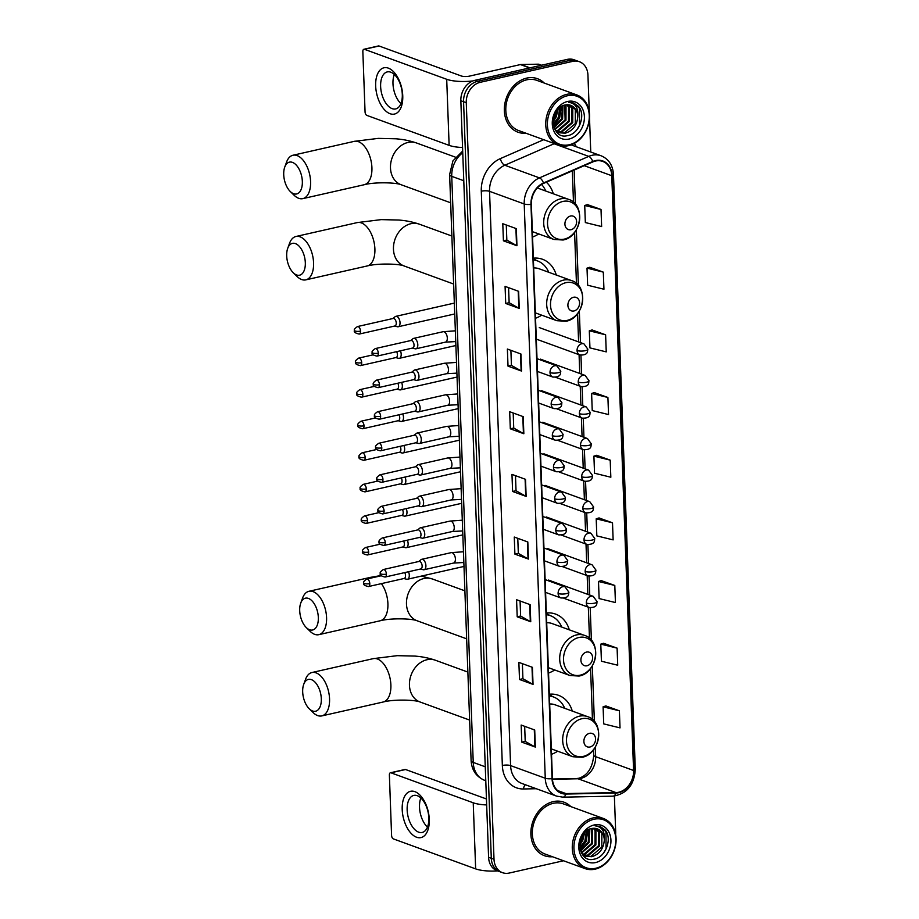 <?xml version="1.0" encoding="UTF-8"?>
<svg xmlns="http://www.w3.org/2000/svg" width="919" height="919" viewBox="0 0 919 919"><rect width="100%" height="100%" fill="white"/><g stroke="black" fill="none" stroke-linecap="round" stroke-linejoin="round"><path stroke-width="1.38" d="M535.524 318.238A31.441 24.974 110 0 0 541.67 315.16M556.294 275.022A31.441 24.974 110 0 0 542.52 259.273A31.441 24.974 110 0 0 533.33 258.182M548.54 673.053A31.441 24.974 110 0 0 554.685 669.962M569.309 629.837A31.441 24.974 110 0 0 555.535 614.076A31.441 24.974 110 0 0 546.334 612.984M551.515 754.292A31.441 24.974 110 0 0 557.661 751.202M572.284 711.076A31.441 24.974 110 0 0 558.511 695.315A31.441 24.974 110 0 0 549.321 694.224M532.549 237.01A31.441 24.974 110 0 0 538.695 233.92M553.318 193.794A31.441 24.974 110 0 0 546.346 182.192M589.297 112.061L587.942 75.14A17.794 14.141 110 0 0 579.429 61.734L574.019 59.758A17.794 14.141 110 0 0 567.299 59.39L474.824 80.344A17.794 14.141 110 0 0 460.844 100.734L488.586 857.289A17.794 14.141 110 0 0 497.099 870.707L499.81 871.694A17.794 14.141 110 0 1 491.297 858.277A17.794 14.141 110 0 0 499.81 871.694L502.509 872.682A17.794 14.141 110 0 0 509.229 873.05L563.508 860.758M579.429 61.734A17.794 14.141 110 0 0 572.709 61.366L480.235 82.308L477.535 81.32A17.794 14.141 110 0 0 463.555 101.722L491.297 858.277L463.555 101.722A17.794 14.141 110 0 1 477.535 81.32L570.01 60.378L477.535 81.32L474.824 80.344M576.73 60.746A17.794 14.141 110 0 0 570.01 60.378A17.794 14.141 110 0 1 576.73 60.746M526.702 78.104A28.478 22.619 110 0 0 504.761 104.192A28.478 22.619 110 0 0 517.96 132.198A28.478 22.619 110 0 0 525.967 133.232A28.478 22.619 110 0 1 517.96 132.198A28.478 22.619 110 0 1 504.761 104.192A28.478 22.619 110 0 1 526.702 78.104A28.478 22.619 110 0 1 537.454 78.701A28.478 22.619 110 0 0 526.702 78.104M553.238 801.621A28.478 22.619 110 0 0 531.297 827.697A28.478 22.619 110 0 0 544.485 855.715A28.478 22.619 110 0 0 552.491 856.738A28.478 22.619 110 0 1 544.485 855.715A28.478 22.619 110 0 1 531.297 827.697A28.478 22.619 110 0 1 553.238 801.621A28.478 22.619 110 0 1 563.99 802.207A28.478 22.619 110 0 0 553.238 801.621M595.523 161.02A18.989 15.083 -70 0 1 602.692 161.422A18.989 15.083 -70 0 1 611.767 175.724L633.582 770.49A18.989 15.083 -70 0 1 615.96 792.58L565.932 793.579A18.989 15.083 -70 0 1 561.486 792.856A18.989 15.083 -70 0 1 552.411 778.542L531.354 204.271A18.989 15.083 -70 0 1 543.566 183.409L592.835 161.916A18.989 15.083 -70 0 1 595.523 161.02M595.512 160.572A19.46 15.462 110 0 0 592.744 161.48L543.474 182.973A19.46 15.462 110 0 0 530.964 204.363L552.02 778.634A19.46 15.462 110 0 0 565.886 794.05L615.902 793.04A19.46 15.462 110 0 0 633.961 770.398L612.157 175.632A19.46 15.462 110 0 0 595.512 160.572M619.395 710.801L603.094 706.803L603.726 723.896L620.026 727.882L619.395 710.801L605.862 705.953M617.097 648.125L600.796 644.139L601.428 661.232L617.729 665.218L617.097 648.125L603.565 643.289M614.8 585.46L598.499 581.474L599.131 598.568L615.431 602.554L614.8 585.46L601.267 580.624M612.502 522.796L596.201 518.81L596.833 535.892L613.134 539.89L612.502 522.796L598.97 517.948M601.015 209.463L584.714 205.477L585.346 222.559L601.635 226.556L601.015 209.463L587.471 204.615M603.312 272.127L587.011 268.141L587.643 285.235L603.944 289.221L603.312 272.127L589.768 267.291M605.61 334.803L589.309 330.806L589.941 347.899L606.241 351.885L605.61 334.803L592.066 329.955M607.907 397.467L591.606 393.47L592.238 410.563L608.539 414.561L607.907 397.467L594.375 392.62M610.205 460.132L593.904 456.134L594.536 473.228L610.836 477.225L610.205 460.132L596.672 455.284M544.243 83.066A28.478 22.619 110 0 0 537.454 78.701A28.478 22.619 110 0 1 544.243 83.066M570.779 806.572A28.478 22.619 110 0 0 563.99 802.207A28.478 22.619 110 0 1 570.779 806.572M615.615 834.291A17.794 14.141 110 0 0 615.684 831.706L614.374 796.084M590.756 152.014L589.516 118.103M480.235 82.308A17.794 14.141 110 0 0 466.266 102.71L494.008 859.265A17.794 14.141 110 0 0 502.509 872.682M530.745 621.738L517.202 616.81L516.57 599.716L530.114 604.645L530.745 621.738A4.744 1.31 -2.1 0 1 530.332 621.554L529.7 604.495M533.043 684.402L519.499 679.474L518.867 662.381L532.411 667.32L533.043 684.402A4.744 1.31 -2.1 0 1 532.629 684.218L531.998 667.171M535.34 747.078L521.797 742.138L521.165 725.045L534.709 729.985L535.34 747.078A4.744 1.31 -2.1 0 1 534.927 746.894L534.295 729.835M523.841 433.745L510.309 428.805L509.677 411.712L523.221 416.652L523.841 433.745A4.744 1.31 -2.1 0 1 523.439 433.561L522.808 416.502M521.544 371.069L508.012 366.141L507.38 349.048L520.924 353.987L521.544 371.069A4.744 1.31 -2.1 0 1 521.142 370.885L520.51 353.838M519.246 308.405L505.714 303.477L505.082 286.383L518.626 291.323L519.246 308.405A4.744 1.31 -2.1 0 1 518.844 308.221L518.213 291.174M516.949 245.741L503.417 240.812L502.785 223.719L516.329 228.647L516.949 245.741A4.744 1.31 -2.1 0 1 516.547 245.557L515.915 228.498M528.448 559.074L514.904 554.134L514.272 537.052L527.816 541.98L528.448 559.074A4.744 1.31 -2.1 0 1 528.034 558.89L527.403 541.831M526.139 496.409L512.607 491.47L511.975 474.388L525.519 479.316L526.139 496.409A4.744 1.31 -2.1 0 1 525.737 496.226L525.105 479.167M512.607 491.47L516.03 490.7M515.479 475.651L516.03 490.735L525.737 496.226M514.904 554.134L518.327 553.364M517.776 538.327L518.327 553.399L528.034 558.89M503.417 240.812L506.828 240.031M506.277 224.994L506.84 240.077L516.547 245.557M505.714 303.477L509.137 302.696M508.575 287.658L509.137 302.742L518.844 308.221M508.012 366.141L511.435 365.36M510.884 350.323L511.435 365.406L521.142 370.885M510.309 428.805L513.732 428.036M513.181 412.987L513.732 428.07L523.439 433.561M521.797 742.138L525.22 741.369M524.669 726.32L525.22 741.403L534.927 746.894M519.499 679.474L522.922 678.693M522.371 663.656L522.922 678.739L532.629 684.218M517.202 616.81L520.625 616.029M520.074 600.992L520.625 616.075L530.332 621.554M593.904 456.134L596.799 455.25M591.606 393.47L594.501 392.574M589.309 330.806L592.204 329.91M587.011 268.141L589.906 267.245M584.714 205.477L587.609 204.581M596.201 518.81L599.096 517.914M598.499 581.474L601.394 580.578M600.796 644.139L603.691 643.243M603.094 706.803L605.989 705.907M375.664 85.995A23.733 12.832 77.2 0 1 388.369 68.144A23.733 12.832 77.2 0 1 402.752 95.863A23.733 12.832 77.2 0 1 390.047 113.715A23.733 12.832 77.2 0 1 375.664 85.995M402.292 94.37A18.989 10.27 -102.8 0 0 387.267 71.912A18.989 10.27 -102.8 0 0 380.627 86.478A18.989 10.27 -102.8 0 0 395.652 108.936A18.989 10.27 -102.8 0 0 402.292 94.37M400.937 103.594A18.989 10.27 77.2 0 1 392.976 83.675A18.989 10.27 77.2 0 1 394.331 74.45M472.837 80.952A23.733 6.571 177.9 0 1 446.703 79.287L364.429 49.304A2.964 1.608 -102.8 0 0 363.89 49.258A2.964 1.608 -102.8 0 0 362.844 51.533L365.061 111.923A2.964 1.608 -102.8 0 0 366.853 115.392L449.127 145.363L446.703 79.287M462.567 147.511A23.733 6.571 177.9 0 1 449.127 145.363M363.89 49.258L378.49 45.95A2.964 1.608 77.2 0 1 379.042 45.996L461.304 75.978A5.928 1.643 -2.1 0 0 469.552 76.105L520.441 64.571A2.964 2.355 -70 0 1 520.866 64.525L538.247 64.181A2.964 2.355 -70 0 1 538.948 64.284L541.521 65.226M569.229 144.754A25.514 20.264 110 0 0 589.263 115.518A25.514 20.264 110 0 0 567.437 95.76A25.514 20.264 110 0 0 547.402 124.995A25.514 20.264 110 0 0 569.229 144.754M568.597 145.639A26.697 21.206 110 0 0 589.171 121.193A26.697 21.206 110 0 0 576.799 94.921A26.697 21.206 110 0 0 566.713 94.37A26.697 21.206 110 0 0 546.139 118.827A26.697 21.206 110 0 0 558.511 145.087A26.697 21.206 110 0 0 568.597 145.639M576.799 94.921L536.845 80.367A26.697 21.206 110 0 0 526.771 79.815A26.697 21.206 110 0 0 506.197 104.272A26.697 21.206 110 0 0 518.569 130.532L558.511 145.087M565.254 104.984L566.012 106.156L565.966 120.194L555.007 129.522M567.299 104.755L569.401 107.385L569.355 121.423L558.511 130.728L556.259 130.957M566.805 104.777L568.551 107.075L568.505 121.113L557.672 130.418L555.903 130.636M569.206 104.927L572.778 108.626L572.744 122.664L561.9 131.957L557.787 132.026M557.339 131.945L556.477 131.704M568.746 104.846L571.94 108.316L571.894 122.353L561.049 131.658L557.396 131.796M577.775 116.506A14.83 11.786 110 0 0 570.688 105.329A14.83 11.786 110 0 0 565.082 105.019C548.528 107.718 550.447 139.975 567.276 135.69C579.165 134.22 586.15 114.875 578.545 106.409L573.628 102.985L568.597 102.331C575.374 103.169 578.43 107.891 577.775 116.506C577.086 125.214 572.928 130.774 565.288 133.198L559.43 132.795L555.317 130.061M570.561 105.283L575.317 109.545L575.283 123.583L564.438 132.887L559.016 132.635M559.43 132.795L556.018 131.118M557.442 109.901L555.811 116.495L553.249 120.596M556.432 111.268L553.445 118.896M560.498 107.029L559.2 117.724L553.433 124.789M559.809 107.546L558.35 117.414L553.318 123.939M563.002 105.651L562.589 118.953L554.134 127.523M562.405 105.915L561.739 118.654L553.939 126.914M564.703 105.099L565.128 119.884L554.777 129.074M567.643 101.458A19.575 15.554 110 0 0 552.273 123.893A19.575 15.554 110 0 0 569.022 139.056A19.575 15.554 110 0 0 584.392 116.621A19.575 15.554 110 0 0 567.643 101.458M573.536 102.951L579.452 108.178L579.521 125.306L576.902 129.717M561.015 106.684L559.212 117.896L553.571 125.512M557.684 109.614L555.823 116.667L553.227 121.067M561.394 106.455L559.637 118.057L553.663 125.937M558.155 109.085L556.248 116.816L553.204 121.779M283.718 174.644A16.312 8.822 -102.8 0 0 290.255 191.485A16.312 8.822 -102.8 0 0 302.34 181.434A16.312 8.822 -102.8 0 0 294.942 163.835A16.312 8.822 -102.8 0 0 284.741 167.109A16.312 8.822 -102.8 0 0 283.718 174.644M284.741 167.109L286.59 162.02A22.251 12.027 77.2 0 1 292.977 155.242A22.251 12.027 77.2 0 1 310.588 181.56A22.251 12.027 77.2 0 1 302.81 198.63A22.251 12.027 77.2 0 1 294.126 195.265L290.255 191.485M571.009 229.716A7.122 5.652 110 0 0 576.604 221.548A7.122 5.652 110 0 0 570.515 216.034A7.122 5.652 110 0 0 564.921 224.202A7.122 5.652 110 0 0 571.009 229.716M545.748 191.037A28.179 22.389 110 0 0 541.567 184.443M286.694 255.884A16.312 8.822 -102.8 0 0 293.241 272.725A16.312 8.822 -102.8 0 0 305.315 262.673A16.312 8.822 -102.8 0 0 297.928 245.074A16.312 8.822 -102.8 0 0 287.716 248.337A16.312 8.822 -102.8 0 0 286.694 255.884M287.716 248.337L289.565 243.259A22.251 12.027 77.2 0 1 295.964 236.482A22.251 12.027 77.2 0 1 313.574 262.8A22.251 12.027 77.2 0 1 305.786 279.87A22.251 12.027 77.2 0 1 297.101 276.504L293.241 272.725M573.984 310.955A7.122 5.652 110 0 0 579.579 302.788A7.122 5.652 110 0 0 573.49 297.274A7.122 5.652 110 0 0 567.896 305.441A7.122 5.652 110 0 0 573.984 310.955M535.329 312.851L556.903 320.708A21.355 16.967 110 0 1 547 299.697A21.355 16.967 110 0 1 563.462 280.134A21.355 16.967 110 0 1 571.526 280.582L539.074 268.75A21.355 16.967 110 0 0 533.686 267.946M548.735 272.265A28.179 22.389 110 0 0 537.351 260.858A28.179 22.389 110 0 0 533.388 259.916M537.351 260.858L535.995 260.364A28.179 22.389 110 0 0 533.376 259.629M533.342 258.515L536.236 260.41A28.443 22.596 110 0 1 536.466 260.536M299.709 610.687A16.312 8.822 -102.8 0 0 306.245 627.528A16.312 8.822 -102.8 0 0 318.33 617.476A16.312 8.822 -102.8 0 0 310.932 599.877A16.312 8.822 -102.8 0 0 300.731 603.151A16.312 8.822 -102.8 0 0 299.709 610.687M300.731 603.151L302.581 598.074A22.251 12.027 77.2 0 1 308.968 591.285A22.251 12.027 77.2 0 1 326.578 617.614A22.251 12.027 77.2 0 1 318.801 634.673A22.251 12.027 77.2 0 1 310.105 631.307L306.245 627.528M587 665.758A7.122 5.652 110 0 0 592.594 657.602A7.122 5.652 110 0 0 586.494 652.088A7.122 5.652 110 0 0 580.911 660.244A7.122 5.652 110 0 0 587 665.758M548.344 667.654L569.906 675.511A21.355 16.967 110 0 1 560.016 654.5A21.355 16.967 110 0 1 576.466 634.937A21.355 16.967 110 0 1 584.53 635.385L552.078 623.553A21.355 16.967 110 0 0 546.69 622.749M561.739 627.08A28.179 22.389 110 0 0 550.355 615.661A28.179 22.389 110 0 0 546.403 614.719M550.355 615.661L548.999 615.179A28.179 22.389 110 0 0 546.391 614.443M546.346 613.329L549.252 615.213A28.443 22.596 110 0 1 549.482 615.351M302.684 691.927A16.312 8.822 -102.8 0 0 309.232 708.767A16.312 8.822 -102.8 0 0 321.305 698.716A16.312 8.822 -102.8 0 0 313.919 681.117A16.312 8.822 -102.8 0 0 303.707 684.391A16.312 8.822 -102.8 0 0 302.684 691.927M303.707 684.391L305.556 679.302A22.251 12.027 77.2 0 1 311.943 672.524A22.251 12.027 77.2 0 1 329.553 698.842A22.251 12.027 77.2 0 1 321.776 715.912A22.251 12.027 77.2 0 1 313.092 712.547L309.232 708.767M589.975 746.998A7.122 5.652 110 0 0 595.569 738.842A7.122 5.652 110 0 0 589.481 733.328A7.122 5.652 110 0 0 583.887 741.484A7.122 5.652 110 0 0 589.975 746.998M551.32 748.893L572.893 756.751A21.355 16.967 110 0 1 562.991 735.74A21.355 16.967 110 0 1 579.452 716.177A21.355 16.967 110 0 1 587.517 716.625L555.065 704.793A21.355 16.967 110 0 0 549.677 703.988M564.726 708.319A28.179 22.389 110 0 0 553.33 696.901A28.179 22.389 110 0 0 549.378 695.959M553.33 696.901L551.986 696.407A28.179 22.389 110 0 0 549.367 695.683M549.332 694.569L552.227 696.453A28.443 22.596 110 0 1 552.457 696.591M397.169 326.682A5.342 2.883 -102.8 0 0 397.364 326.739A5.342 2.883 -102.8 0 0 398.168 326.762A5.342 2.883 -102.8 0 0 400.029 322.672A5.342 2.883 -102.8 0 0 396.801 316.435A5.342 2.883 -102.8 0 0 395.802 316.354A5.342 2.883 -102.8 0 0 395.09 316.71L392.93 318.525M360.535 331.116A3.86 2.079 -102.8 0 1 359.191 334.068L394.917 325.981A3.86 2.079 -102.8 0 0 396.261 323.017A3.86 2.079 -102.8 0 0 393.929 318.514A3.86 2.079 -102.8 0 0 393.217 318.456L357.491 326.555C354.734 328.497 353.735 329.795 354.481 330.449A3.86 1.068 177.9 0 0 355.182 331.024A3.86 1.068 -2.1 0 0 360.535 331.116A3.86 2.079 -102.8 0 0 357.491 326.555M398.329 358.249A5.342 2.883 -102.8 0 0 398.524 358.307A5.342 2.883 -102.8 0 0 399.317 358.33A5.342 2.883 -102.8 0 0 401.189 354.229A5.342 2.883 -102.8 0 0 400.42 350.805M361.695 362.672A3.86 2.079 -102.8 0 0 358.64 358.111C355.883 360.064 354.883 361.362 355.642 362.017A3.86 1.068 177.9 0 0 356.331 362.591A3.86 1.068 -2.1 0 0 361.695 362.672A3.86 2.079 -102.8 0 1 360.351 365.636L396.078 357.537A3.86 2.079 -102.8 0 0 397.422 354.585A3.86 2.079 -102.8 0 0 396.652 351.667M399.489 389.805A5.342 2.883 -102.8 0 0 399.685 389.863A5.342 2.883 -102.8 0 0 400.477 389.886A5.342 2.883 -102.8 0 0 402.35 385.785A5.342 2.883 -102.8 0 0 401.569 382.373M362.856 394.24A3.86 2.079 -102.8 0 0 359.8 389.667C357.043 391.62 356.044 392.918 356.802 393.573A3.86 1.068 177.9 0 0 357.491 394.148A3.86 1.068 -2.1 0 0 362.856 394.24A3.86 2.079 -102.8 0 1 361.512 397.192L397.226 389.105A3.86 2.079 -102.8 0 0 398.582 386.141A3.86 2.079 -102.8 0 0 397.801 383.223M400.65 421.361A5.342 2.883 -102.8 0 0 400.845 421.43A5.342 2.883 -102.8 0 0 401.637 421.442A5.342 2.883 -102.8 0 0 403.498 417.352A5.342 2.883 -102.8 0 0 402.729 413.929M364.016 425.796A3.86 2.079 -102.8 0 0 360.96 421.235C358.203 423.177 357.204 424.486 357.962 425.141A3.86 1.068 177.9 0 0 358.651 425.715A3.86 1.068 -2.1 0 0 364.016 425.796A3.86 2.079 -102.8 0 1 362.66 428.759L398.387 420.661A3.86 2.079 -102.8 0 0 399.742 417.708A3.86 2.079 -102.8 0 0 398.961 414.779M401.798 452.929A5.342 2.883 -102.8 0 0 401.994 452.987A5.342 2.883 -102.8 0 0 402.798 453.01A5.342 2.883 -102.8 0 0 404.659 448.909A5.342 2.883 -102.8 0 0 403.889 445.497M365.165 457.363A3.86 2.079 -102.8 0 0 362.12 452.791C359.363 454.744 358.364 456.042 359.111 456.697A3.86 1.068 177.9 0 0 359.8 457.271A3.86 1.068 -2.1 0 0 365.165 457.363A3.86 2.079 -102.8 0 1 363.821 460.316L399.547 452.228A3.86 2.079 -102.8 0 0 400.891 449.265A3.86 2.079 -102.8 0 0 400.121 446.347M402.959 484.485A5.342 2.883 -102.8 0 0 403.154 484.554A5.342 2.883 -102.8 0 0 403.946 484.566A5.342 2.883 -102.8 0 0 405.819 480.476A5.342 2.883 -102.8 0 0 405.049 477.053M366.325 488.919A3.86 2.079 -102.8 0 0 363.269 484.359C360.512 486.3 359.513 487.598 360.271 488.253A3.86 1.068 177.9 0 0 360.96 488.839A3.86 1.068 -2.1 0 0 366.325 488.919A3.86 2.079 -102.8 0 1 364.981 491.883L400.707 483.785A3.86 2.079 -102.8 0 0 402.051 480.821A3.86 2.079 -102.8 0 0 401.281 477.903M404.119 516.053A5.342 2.883 -102.8 0 0 404.314 516.11A5.342 2.883 -102.8 0 0 405.107 516.133A5.342 2.883 -102.8 0 0 406.979 512.032A5.342 2.883 -102.8 0 0 406.198 508.609M367.485 520.476A3.86 2.079 -102.8 0 0 364.429 515.915C361.672 517.868 360.673 519.166 361.431 519.821A3.86 1.068 177.9 0 0 362.12 520.395A3.86 1.068 -2.1 0 0 367.485 520.476A3.86 2.079 -102.8 0 1 366.141 523.439L401.856 515.341A3.86 2.079 -102.8 0 0 403.211 512.388A3.86 2.079 -102.8 0 0 402.43 509.471M405.279 547.609A5.342 2.883 -102.8 0 0 405.463 547.667A5.342 2.883 -102.8 0 0 406.267 547.69A5.342 2.883 -102.8 0 0 408.128 543.6A5.342 2.883 -102.8 0 0 407.358 540.177M368.645 552.043A3.86 2.079 -102.8 0 0 365.59 547.483C362.833 549.424 361.833 550.722 362.591 551.377A3.86 1.068 177.9 0 0 363.281 551.951A3.86 1.068 -2.1 0 0 368.645 552.043A3.86 2.079 -102.8 0 1 367.29 554.996L403.016 546.908A3.86 2.079 -102.8 0 0 404.371 543.945A3.86 2.079 -102.8 0 0 403.59 541.027M406.428 579.177A5.342 2.883 -102.8 0 0 406.623 579.234A5.342 2.883 -102.8 0 0 407.427 579.257A5.342 2.883 -102.8 0 0 409.288 575.156A5.342 2.883 -102.8 0 0 408.518 571.733M369.794 583.599A3.86 2.079 -102.8 0 0 366.75 579.039C363.993 580.992 362.994 582.29 363.74 582.945A3.86 1.068 177.9 0 0 364.429 583.519A3.86 1.068 -2.1 0 0 369.794 583.599A3.86 2.079 -102.8 0 1 368.45 586.563L404.176 578.465A3.86 2.079 -102.8 0 0 405.52 575.512A3.86 2.079 -102.8 0 0 404.751 572.594M414.951 348.726A5.342 2.883 -102.8 0 0 415.147 348.795A5.342 2.883 -102.8 0 0 415.939 348.806A5.342 2.883 -102.8 0 0 417.731 343.844A5.342 2.883 -102.8 0 0 414.572 338.479A5.342 2.883 -102.8 0 0 413.584 338.399A5.342 2.883 -102.8 0 0 412.872 338.755L410.713 340.57M378.318 353.16A3.86 2.079 -102.8 0 1 376.974 356.124L412.688 348.025A3.86 2.079 -102.8 0 0 414.044 345.073A3.86 2.079 -102.8 0 0 411.701 340.558A3.86 2.079 -102.8 0 0 410.988 340.501L375.262 348.6C372.505 350.541 371.506 351.851 372.264 352.505A3.86 1.068 177.9 0 0 372.953 353.08A3.86 1.068 -2.1 0 0 378.318 353.16A3.86 2.079 -102.8 0 0 375.262 348.6M416.112 380.294A5.342 2.883 -102.8 0 0 416.296 380.351A5.342 2.883 -102.8 0 0 417.1 380.374A5.342 2.883 -102.8 0 0 418.892 375.4A5.342 2.883 -102.8 0 0 415.733 370.035A5.342 2.883 -102.8 0 0 414.733 369.955A5.342 2.883 -102.8 0 0 414.032 370.323L411.873 372.126M379.478 384.728A3.86 2.079 -102.8 0 1 378.123 387.68L413.849 379.593A3.86 2.079 -102.8 0 0 415.204 376.629A3.86 2.079 -102.8 0 0 412.861 372.126A3.86 2.079 -102.8 0 0 412.149 372.069L376.422 380.156C373.665 382.109 372.666 383.407 373.424 384.062A3.86 1.068 177.9 0 0 374.113 384.636A3.86 1.068 -2.1 0 0 379.478 384.728A3.86 2.079 -102.8 0 0 376.422 380.156M417.26 411.85A5.342 2.883 -102.8 0 0 417.456 411.919A5.342 2.883 -102.8 0 0 418.26 411.93A5.342 2.883 -102.8 0 0 420.052 406.968A5.342 2.883 -102.8 0 0 416.893 401.603A5.342 2.883 -102.8 0 0 415.893 401.523A5.342 2.883 -102.8 0 0 415.181 401.879L413.022 403.694M380.627 416.284A3.86 2.079 -102.8 0 1 379.283 419.248L415.009 411.149A3.86 2.079 -102.8 0 0 416.353 408.185A3.86 2.079 -102.8 0 0 414.021 403.682A3.86 2.079 -102.8 0 0 413.309 403.625L377.583 411.723C374.826 413.665 373.826 414.963 374.573 415.618A3.86 1.068 177.9 0 0 375.262 416.204A3.86 1.068 -2.1 0 0 380.627 416.284A3.86 2.079 -102.8 0 0 377.583 411.723M418.421 443.417A5.342 2.883 -102.8 0 0 418.616 443.475A5.342 2.883 -102.8 0 0 419.409 443.498A5.342 2.883 -102.8 0 0 421.201 438.524A5.342 2.883 -102.8 0 0 418.042 433.159A5.342 2.883 -102.8 0 0 417.054 433.079A5.342 2.883 -102.8 0 0 416.341 433.446L414.182 435.25M381.787 447.84A3.86 2.079 -102.8 0 1 380.443 450.804L416.169 442.705A3.86 2.079 -102.8 0 0 417.513 439.753A3.86 2.079 -102.8 0 0 415.181 435.25A3.86 2.079 -102.8 0 0 414.458 435.192L378.731 443.28C375.974 445.233 374.975 446.531 375.733 447.185A3.86 1.068 177.9 0 0 376.422 447.76A3.86 1.068 -2.1 0 0 381.787 447.84A3.86 2.079 -102.8 0 0 378.731 443.28M419.581 474.974A5.342 2.883 -102.8 0 0 419.776 475.031A5.342 2.883 -102.8 0 0 420.569 475.054A5.342 2.883 -102.8 0 0 422.361 470.091A5.342 2.883 -102.8 0 0 419.202 464.727A5.342 2.883 -102.8 0 0 418.214 464.646A5.342 2.883 -102.8 0 0 417.502 465.003L415.342 466.818M382.947 479.408A3.86 2.079 -102.8 0 1 381.603 482.36L417.318 474.273A3.86 2.079 -102.8 0 0 418.673 471.309A3.86 2.079 -102.8 0 0 416.33 466.806A3.86 2.079 -102.8 0 0 415.618 466.749L379.892 474.847C377.135 476.789 376.135 478.087 376.893 478.742A3.86 1.068 177.9 0 0 377.583 479.316A3.86 1.068 -2.1 0 0 382.947 479.408A3.86 2.079 -102.8 0 0 379.892 474.847M420.741 506.541A5.342 2.883 -102.8 0 0 420.925 506.599A5.342 2.883 -102.8 0 0 421.729 506.622A5.342 2.883 -102.8 0 0 423.521 501.648A5.342 2.883 -102.8 0 0 420.362 496.283A5.342 2.883 -102.8 0 0 419.363 496.203A5.342 2.883 -102.8 0 0 418.662 496.559L416.502 498.374M384.108 510.964A3.86 2.079 -102.8 0 1 382.752 513.928L418.478 505.829A3.86 2.079 -102.8 0 0 419.822 502.877A3.86 2.079 -102.8 0 0 417.49 498.374A3.86 2.079 -102.8 0 0 416.778 498.316L381.052 506.403C378.295 508.356 377.295 509.654 378.054 510.309A3.86 1.068 177.9 0 0 378.743 510.884A3.86 1.068 -2.1 0 0 384.108 510.964A3.86 2.079 -102.8 0 0 381.052 506.403M421.89 538.097A5.342 2.883 -102.8 0 0 422.085 538.155A5.342 2.883 -102.8 0 0 422.889 538.178A5.342 2.883 -102.8 0 0 424.681 533.215A5.342 2.883 -102.8 0 0 421.522 527.839A5.342 2.883 -102.8 0 0 420.523 527.759A5.342 2.883 -102.8 0 0 419.811 528.126L417.651 529.93M385.256 542.532A3.86 2.079 -102.8 0 1 383.912 545.484L419.638 537.397A3.86 2.079 -102.8 0 0 420.982 534.433A3.86 2.079 -102.8 0 0 418.65 529.93A3.86 2.079 -102.8 0 0 417.938 529.872L382.212 537.971C379.455 539.913 378.444 541.211 379.202 541.865A3.86 1.068 177.9 0 0 379.892 542.44A3.86 1.068 -2.1 0 0 385.256 542.532A3.86 2.079 -102.8 0 0 382.212 537.971M423.05 569.665A5.342 2.883 -102.8 0 0 423.245 569.723A5.342 2.883 -102.8 0 0 424.038 569.734A5.342 2.883 -102.8 0 0 425.83 564.771A5.342 2.883 -102.8 0 0 422.671 559.407A5.342 2.883 -102.8 0 0 421.683 559.326A5.342 2.883 -102.8 0 0 420.971 559.682L418.811 561.498M386.417 574.088A3.86 2.079 -102.8 0 1 385.072 577.052L420.799 568.953A3.86 2.079 -102.8 0 0 422.143 566.001A3.86 2.079 -102.8 0 0 419.811 561.486A3.86 2.079 -102.8 0 0 419.087 561.429L383.361 569.527C380.604 571.469 379.604 572.778 380.363 573.433A3.86 1.068 177.9 0 0 381.052 574.007A3.86 1.068 -2.1 0 0 386.417 574.088A3.86 2.079 -102.8 0 0 383.361 569.527M402.2 809.513A23.733 12.832 77.2 0 1 414.906 791.661A23.733 12.832 77.2 0 1 429.276 819.38A23.733 12.832 77.2 0 1 416.571 837.232A23.733 12.832 77.2 0 1 402.2 809.513M428.817 817.887A18.989 10.27 -102.8 0 0 413.791 795.417A18.989 10.27 -102.8 0 0 407.151 809.984A18.989 10.27 -102.8 0 0 422.177 832.453A18.989 10.27 -102.8 0 0 428.817 817.887M427.461 827.111A18.989 10.27 77.2 0 1 419.512 807.192A18.989 10.27 77.2 0 1 420.868 797.968M486.668 804.941A23.733 6.571 177.9 0 1 473.228 802.792L390.966 772.81A2.964 1.608 -102.8 0 0 390.414 772.776A2.964 1.608 -102.8 0 0 389.38 775.05L391.586 835.44A2.964 1.608 -102.8 0 0 393.389 838.898L475.651 868.88L473.228 802.792M497.661 870.913A23.733 6.571 177.9 0 1 475.651 868.88M390.414 772.776L405.015 769.467A2.964 1.608 77.2 0 1 405.566 769.513L486.45 798.979M595.765 868.26A25.514 20.264 110 0 0 615.787 839.024A25.514 20.264 110 0 0 593.961 819.266A25.514 20.264 110 0 0 573.938 848.513A25.514 20.264 110 0 0 595.765 868.26M595.121 869.156A26.697 21.206 110 0 0 615.696 844.699A26.697 21.206 110 0 0 603.323 818.438A26.697 21.206 110 0 0 593.249 817.887A26.697 21.206 110 0 0 572.675 842.332A26.697 21.206 110 0 0 585.047 868.604A26.697 21.206 110 0 0 595.121 869.156M603.323 818.438L563.381 803.884A26.697 21.206 110 0 0 553.295 803.321A26.697 21.206 110 0 0 532.721 827.778A26.697 21.206 110 0 0 545.093 854.05L585.047 868.604M591.779 828.49L592.537 829.662L592.502 843.699L581.543 853.027M593.835 828.272L595.926 830.902L595.88 844.94L585.047 854.245L582.795 854.475M593.329 828.283L595.075 830.592L595.041 844.63L584.197 853.935L582.428 854.153M595.742 828.433L599.314 832.132L599.268 846.169L588.424 855.474L584.323 855.543M583.875 855.451L583.002 855.221M595.271 828.364L598.464 831.821L598.418 845.859L587.586 855.164L583.933 855.302M604.311 840.012A14.83 11.786 110 0 0 597.212 828.835A14.83 11.786 110 0 0 591.618 828.536C575.064 831.224 576.983 863.492 593.8 859.208C605.69 857.737 612.674 838.392 605.07 829.926L600.164 826.491L595.121 825.848C601.899 826.686 604.966 831.408 604.311 840.012C603.622 848.731 599.452 854.291 591.813 856.703L585.966 856.313L581.853 853.579M597.086 828.789L601.853 833.062L601.807 847.1L590.963 856.405L585.541 856.14M585.966 856.313L582.543 854.636M583.967 833.407L582.347 840L579.786 844.101M582.956 834.774L579.981 842.413M587.034 830.546L585.725 841.241L579.969 848.306M586.345 831.063L584.886 840.931L579.843 847.456M589.527 829.168L589.113 842.47L580.659 851.028M588.941 829.432L588.263 842.16L580.463 850.431M591.239 828.616L591.652 843.401L581.313 852.591M594.179 824.963A19.575 15.554 110 0 0 578.798 847.41A19.575 15.554 110 0 0 595.558 862.562A19.575 15.554 110 0 0 610.928 840.127A19.575 15.554 110 0 0 594.179 824.963M600.073 826.457L605.977 831.695L606.046 848.811L603.438 853.234M587.551 830.202L585.736 841.413L580.096 849.03M584.22 833.119L582.359 840.184L579.751 844.572M587.919 829.972L586.161 841.563L580.199 849.455M584.691 832.591L582.772 840.334L579.74 845.296M460.844 100.734L466.266 102.71M567.299 59.39L572.709 61.366M488.586 857.289L494.008 859.265M462.751 152.738A23.733 18.851 110 0 0 451.746 176.345L463.785 180.733M471.114 760.645A11.867 3.285 -2.1 0 0 473.239 762.414A23.733 18.851 110 0 0 484.577 780.3C476.226 776.693 471.734 770.145 471.114 760.645L449.621 174.576A11.867 3.285 -2.1 0 0 451.746 176.345L473.239 762.414L485.266 766.802M615.96 792.58L578.04 778.761A18.989 15.083 110 0 0 580.751 778.427A18.989 15.083 110 0 0 595.661 756.67L595.305 747.101M552.445 779.278L578.04 778.761A10.683 6.203 -91.1 0 0 576.673 778.531L578.775 778.267C587.597 775.475 592.594 767.744 593.754 755.073A10.683 2.952 -2.1 0 0 595.661 756.67L633.582 770.49M611.767 175.724L584.197 165.673M552.02 778.634A5.928 1.643 177.9 0 1 545.266 778.244L524.209 203.972A23.733 18.851 -70 0 1 539.476 177.884L588.734 156.391A23.733 18.851 -70 0 1 592.112 155.277A23.733 18.851 -70 0 1 601.072 155.77L571.17 144.88M554.444 143.605A23.733 18.851 110 0 0 554.077 143.755L504.807 165.248A23.733 18.851 110 0 0 489.54 191.336L510.596 765.607A23.733 18.851 110 0 0 521.946 783.493L556.604 796.13A23.733 18.851 -70 0 1 545.266 778.244L510.596 765.607A5.928 1.643 -2.1 0 0 502.348 765.481L481.292 191.209A29.661 23.561 -70 0 1 500.373 158.596L543.703 139.688M592.744 161.48A5.928 2.872 66.4 0 0 588.734 156.391L554.077 143.755A5.928 2.872 -113.6 0 1 552.882 143.031M481.292 191.209A5.928 1.643 -2.1 0 1 489.54 191.336L524.209 203.972A5.928 1.643 -2.1 0 0 530.964 204.363M565.886 794.05A5.928 3.446 88.9 0 1 562.933 797.164L612.95 796.164C626.827 793.959 634.271 784.998 635.282 769.306L613.478 174.541A5.928 1.643 177.9 0 1 612.157 175.632M500.373 158.596A5.928 2.872 -113.6 0 0 504.807 165.248L539.476 177.884A5.928 2.872 66.4 0 1 543.474 182.973M615.902 793.04A5.928 3.446 88.9 0 1 612.95 796.164M633.961 770.398A5.928 1.643 -2.1 0 0 635.282 769.306M536.282 788.72L523.485 788.973A29.661 23.561 -70 0 1 502.348 765.481M574.306 143.444A29.661 23.561 -70 0 1 576.305 146.753M525.427 784.769A5.928 3.446 -91.1 0 0 523.485 788.973M565.932 793.579L557.603 790.547M594.375 721.484L592.33 665.861M591.388 640.244L590.205 607.769M589.734 595.075L589.045 576.213M588.574 563.519L587.884 544.657M587.425 531.952L586.724 513.089M586.265 500.396L585.575 481.533M585.104 468.839L584.415 449.965M583.944 437.272L583.255 418.409M582.795 405.716L582.095 386.842M581.635 374.148L580.946 355.285M580.475 342.592L579.326 311.059M578.384 285.43L576.339 229.819M575.397 204.202L574.145 170.061M529.631 67.926L520.441 64.571M379.042 45.996L364.429 49.304M520.866 64.525L529.976 67.845M541.28 65.283L538.247 64.181M450.655 202.789L401.121 184.73A22.251 17.668 -70 0 1 390.483 167.97A22.251 17.668 -70 0 1 407.956 142.468A22.251 17.668 -70 0 1 416.353 142.927C406.336 139.562 398.731 139.079 396.055 138.803L378.306 138.378L354.309 141.342L292.977 155.242M401.121 184.73C396.307 182.502 374.78 181.87 364.131 184.742A22.251 12.027 -102.8 0 0 371.919 167.672A22.251 12.027 -102.8 0 0 354.309 141.342M564.323 239.112A19.621 15.589 110 0 0 579.728 216.631A19.621 15.589 110 0 0 562.933 201.433A19.621 15.589 110 0 0 547.529 223.926A19.621 15.589 110 0 0 564.323 239.112M568.551 199.343A21.355 16.967 110 0 0 560.487 198.895A21.355 16.967 110 0 0 544.025 218.458A21.355 16.967 110 0 0 553.916 239.468L563.083 239.997C581.509 236.941 586.127 204.558 568.551 199.343L537.328 187.958M453.63 284.028L404.096 265.97A22.251 17.668 -70 0 1 393.458 249.198A22.251 17.668 -70 0 1 410.931 223.708A22.251 17.668 -70 0 1 419.328 224.167C409.311 220.801 401.706 220.319 399.03 220.043L381.282 219.618L357.284 222.582L295.964 236.482M404.096 265.97C399.294 263.742 377.755 263.11 367.118 265.982A22.251 12.027 -102.8 0 0 374.895 248.911A22.251 12.027 -102.8 0 0 357.284 222.582M567.299 320.352A19.621 15.589 110 0 0 582.703 297.871A19.621 15.589 110 0 0 565.92 282.673A19.621 15.589 110 0 0 550.515 305.165A19.621 15.589 110 0 0 567.299 320.352M466.645 638.831L417.111 620.773A22.251 17.668 -70 0 1 406.474 604.013A22.251 17.668 -70 0 1 423.946 578.51A22.251 17.668 -70 0 1 432.344 578.97L421.373 576.087M417.111 620.773C412.298 618.544 390.77 617.913 380.121 620.784A22.251 12.027 -102.8 0 0 387.91 603.714A22.251 12.027 -102.8 0 0 381.419 583.622M373.642 577.477A22.251 12.027 -102.8 0 0 370.3 577.396L308.968 591.285M580.303 675.166A19.621 15.589 110 0 0 595.707 652.674A19.621 15.589 110 0 0 578.924 637.476A19.621 15.589 110 0 0 563.519 659.968A19.621 15.589 110 0 0 580.303 675.166M469.62 720.071L420.086 702.013A22.251 17.668 -70 0 1 409.449 685.252A22.251 17.668 -70 0 1 426.921 659.75A22.251 17.668 -70 0 1 435.319 660.21C425.302 656.844 417.697 656.361 415.02 656.086L397.272 655.661L373.275 658.636L311.943 672.524M420.086 702.013C415.285 699.784 393.746 699.152 383.108 702.024A22.251 12.027 -102.8 0 0 390.885 684.954A22.251 12.027 -102.8 0 0 373.275 658.636M583.289 756.394A19.621 15.589 110 0 0 598.694 733.913A19.621 15.589 110 0 0 581.899 718.715A19.621 15.589 110 0 0 566.495 741.208A19.621 15.589 110 0 0 583.289 756.394M539.281 327.578L583.967 343.867A5.928 4.71 110 0 0 581.727 343.74A5.928 4.71 110 0 0 577.075 350.541A5.928 1.643 -2.1 0 0 585.323 350.667A5.928 1.643 177.9 0 0 587.873 349.22C587.138 350.449 589.24 355.366 579.912 355.01A5.928 4.71 110 0 1 577.075 350.541M454.354 303.684A5.342 2.883 -102.8 0 0 452.941 303.408L454.331 303.121M540.441 359.145L585.127 375.423A5.928 4.71 110 0 0 582.887 375.297A5.928 4.71 110 0 0 578.235 382.097A5.928 1.643 -2.1 0 0 586.483 382.235A5.928 1.643 177.9 0 0 589.022 380.776C588.298 382.005 590.4 386.933 581.072 386.577A5.928 4.71 110 0 1 578.235 382.097M541.601 390.701L586.288 406.991A5.928 4.71 110 0 0 584.047 406.864A5.928 4.71 110 0 0 579.384 413.665A5.928 1.643 -2.1 0 0 587.643 413.791A5.928 1.643 177.9 0 0 590.182 412.344C589.458 413.573 591.56 418.49 582.221 418.134A5.928 4.71 110 0 1 579.384 413.665M542.761 422.258L587.448 438.547A5.928 4.71 110 0 0 585.208 438.42A5.928 4.71 110 0 0 580.544 445.221A5.928 1.643 -2.1 0 0 588.803 445.359A5.928 1.643 177.9 0 0 591.342 443.9C590.607 445.129 592.709 450.057 583.381 449.69A5.928 4.71 110 0 1 580.544 445.221M543.91 453.825L588.597 470.114A5.928 4.71 110 0 0 586.356 469.988A5.928 4.71 110 0 0 581.704 476.789A5.928 1.643 -2.1 0 0 589.952 476.915A5.928 1.643 177.9 0 0 592.502 475.468C591.767 476.685 593.869 481.613 584.541 481.257A5.928 4.71 110 0 1 581.704 476.789M545.07 485.381L589.757 501.671A5.928 4.71 110 0 0 587.517 501.544A5.928 4.71 110 0 0 582.864 508.345A5.928 1.643 -2.1 0 0 591.112 508.483A5.928 1.643 177.9 0 0 593.651 507.024C592.927 508.253 595.03 513.17 585.702 512.813A5.928 4.71 110 0 1 582.864 508.345M546.231 516.949L590.917 533.227A5.928 4.71 110 0 0 588.677 533.112A5.928 4.71 110 0 0 584.013 539.913A5.928 1.643 -2.1 0 0 592.273 540.039A5.928 1.643 177.9 0 0 594.811 538.591C594.088 539.809 596.19 544.737 586.85 544.381A5.928 4.71 110 0 1 584.013 539.913M547.391 548.505L592.077 564.794A5.928 4.71 110 0 0 589.837 564.668A5.928 4.71 110 0 0 585.173 571.469A5.928 1.643 -2.1 0 0 593.433 571.595A5.928 1.643 177.9 0 0 595.971 570.148C595.236 571.377 597.339 576.293 588.011 575.937A5.928 4.71 110 0 1 585.173 571.469M548.54 580.073L593.226 596.351A5.928 4.71 110 0 0 590.986 596.236A5.928 4.71 110 0 0 586.333 603.025A5.928 1.643 -2.1 0 0 594.582 603.163A5.928 1.643 177.9 0 0 597.132 601.715C596.397 602.933 598.499 607.861 589.171 607.505A5.928 4.71 110 0 1 586.333 603.025M537.006 358.663L556.903 365.911A5.928 4.71 110 0 0 554.662 365.785A5.928 4.71 110 0 0 550.01 372.586A5.928 1.643 -2.1 0 0 558.258 372.712A5.928 1.643 177.9 0 0 560.808 371.265C560.073 372.494 562.175 377.41 552.847 377.054A5.928 4.71 110 0 1 550.01 372.586M415.939 348.806L445.439 342.132A5.342 2.883 -102.8 0 0 447.289 337.71A5.342 2.883 -102.8 0 0 444.072 331.793A5.342 2.883 -102.8 0 0 443.073 331.713L455.353 330.829M538.166 390.219L558.063 397.467A5.928 4.71 110 0 0 555.823 397.341A5.928 4.71 110 0 0 551.17 404.142A5.928 1.643 -2.1 0 0 559.418 404.28A5.928 1.643 177.9 0 0 561.957 402.821C561.233 404.05 563.336 408.978 553.996 408.622A5.928 4.71 110 0 1 551.17 404.142M417.1 380.374L446.588 373.688A5.342 2.883 -102.8 0 0 448.438 369.266A5.342 2.883 -102.8 0 0 445.221 363.361A5.342 2.883 -102.8 0 0 444.233 363.281L456.513 362.396M539.327 421.775L559.223 429.035A5.928 4.71 110 0 0 556.983 428.909A5.928 4.71 110 0 0 552.319 435.709A5.928 1.643 -2.1 0 0 560.579 435.836A5.928 1.643 177.9 0 0 563.117 434.388C562.382 435.606 564.496 440.534 555.156 440.178A5.928 4.71 110 0 1 552.319 435.709M418.26 411.93L447.748 405.256A5.342 2.883 -102.8 0 0 449.598 400.833A5.342 2.883 -102.8 0 0 446.381 394.917A5.342 2.883 -102.8 0 0 445.393 394.837L457.662 393.952M540.487 453.343L560.383 460.591A5.928 4.71 110 0 0 558.143 460.465A5.928 4.71 110 0 0 553.479 467.266A5.928 1.643 -2.1 0 0 561.727 467.403A5.928 1.643 177.9 0 0 564.277 465.944C563.542 467.174 565.644 472.09 556.317 471.734A5.928 4.71 110 0 1 553.479 467.266M419.409 443.498L448.909 436.812A5.342 2.883 -102.8 0 0 450.758 432.389A5.342 2.883 -102.8 0 0 447.542 426.473A5.342 2.883 -102.8 0 0 446.554 426.393L458.822 425.52M541.636 484.899L561.532 492.147A5.928 4.71 110 0 0 559.292 492.033A5.928 4.71 110 0 0 554.639 498.833A5.928 1.643 -2.1 0 0 562.887 498.96A5.928 1.643 177.9 0 0 565.438 497.512C564.703 498.73 566.805 503.658 557.477 503.302A5.928 4.71 110 0 1 554.639 498.833M420.569 475.054L450.069 468.368A5.342 2.883 -102.8 0 0 451.918 463.957A5.342 2.883 -102.8 0 0 448.702 458.041A5.342 2.883 -102.8 0 0 447.702 457.961L459.982 457.076M542.796 516.467L562.692 523.715A5.928 4.71 110 0 0 560.452 523.589A5.928 4.71 110 0 0 555.8 530.389A5.928 1.643 -2.1 0 0 564.048 530.516A5.928 1.643 177.9 0 0 566.586 529.068C565.863 530.297 567.965 535.214 558.626 534.858A5.928 4.71 110 0 1 555.8 530.389M421.729 506.622L451.218 499.936A5.342 2.883 -102.8 0 0 453.067 495.513A5.342 2.883 -102.8 0 0 449.851 489.597A5.342 2.883 -102.8 0 0 448.863 489.517L461.143 488.644M543.956 548.023L563.852 555.271A5.928 4.71 110 0 0 561.612 555.156A5.928 4.71 110 0 0 556.948 561.946A5.928 1.643 -2.1 0 0 565.208 562.083A5.928 1.643 177.9 0 0 567.747 560.636C567.012 561.854 569.125 566.782 559.786 566.426A5.928 4.71 110 0 1 556.948 561.946M422.889 538.178L452.378 531.492A5.342 2.883 -102.8 0 0 454.227 527.081A5.342 2.883 -102.8 0 0 451.011 521.165A5.342 2.883 -102.8 0 0 450.023 521.084L462.291 520.2M545.116 579.59L565.013 586.839A5.928 4.71 110 0 0 562.773 586.713A5.928 4.71 110 0 0 558.109 593.513A5.928 1.643 -2.1 0 0 566.357 593.64A5.928 1.643 177.9 0 0 568.907 592.192C568.172 593.421 570.274 598.338 560.946 597.982A5.928 4.71 110 0 1 558.109 593.513M424.038 569.734L453.538 563.06A5.342 2.883 -102.8 0 0 455.387 558.637A5.342 2.883 -102.8 0 0 452.171 552.721A5.342 2.883 -102.8 0 0 451.172 552.641L463.452 551.756M405.566 769.513L390.966 772.81M484.577 780.3L485.783 780.736M449.621 174.576L452.918 160.894L462.694 151.038M556.604 796.13L562.933 797.164M613.478 174.541C612.835 165.248 608.7 158.987 601.072 155.77M552.434 779.013L576.673 778.531M593.754 755.073L593.548 749.686M592.445 719.52L590.572 668.446M589.47 638.28L588.332 607.195M587.861 594.398L587.172 575.639M586.701 562.83L586.012 544.071M585.541 531.274L584.852 512.515M584.392 499.718L583.703 480.947M583.232 468.15L582.543 449.391M582.072 436.594L581.382 417.823M580.911 405.026L580.222 386.267M579.763 373.47L579.073 354.711M578.602 341.902L577.569 313.643M576.454 283.477L574.582 232.404M573.479 202.237L572.33 170.854M364.131 184.742L302.81 198.63M455.41 157.16L416.353 142.927M532.354 231.611L553.916 239.468M367.118 265.982L305.786 279.87M451.872 236.022L419.328 224.167M571.526 280.582C589.113 285.798 584.484 318.181 566.07 321.236L556.903 320.708M536.639 260.605L533.33 258.4M381.063 575.501L370.3 577.396M380.121 620.784L318.801 634.673M464.888 590.837L432.344 578.97M584.53 635.385C602.117 640.6 597.499 672.984 579.073 676.051L569.906 675.511M549.642 615.408L546.346 613.203M383.108 702.024L321.776 715.912M467.863 672.076L435.319 660.21M587.517 716.625C605.104 721.84 600.475 754.223 582.06 757.29L572.893 756.751M552.629 696.648L549.321 694.442M583.967 343.867L587.873 349.22M454.733 313.953L398.168 326.762M394.642 326.038L397.364 326.739M536.294 339.122L579.912 355.01M452.941 303.408L395.802 316.354M359.191 334.068C355.182 333.16 353.608 331.954 354.481 330.449M585.127 375.423L589.022 380.776M455.893 345.51L399.317 358.33M395.802 357.606L398.524 358.307M555.754 377.353L581.072 386.577M358.64 358.111L373.148 354.826M360.351 365.636C356.331 364.728 354.768 363.522 355.642 362.017M586.288 406.991L590.182 412.344M457.042 377.066L400.477 389.886M396.951 389.162L399.685 389.863M556.914 408.909L582.221 418.134M359.8 389.667L374.309 386.382M361.512 397.192C357.491 396.284 355.929 395.078 356.802 393.573M587.448 438.547L591.342 443.9M458.202 408.633L401.637 421.442M398.111 420.73L400.845 421.43M558.074 440.465L583.381 449.69M360.96 421.235L375.469 417.95M362.66 428.759C358.651 427.852 357.077 426.646 357.962 425.141M588.597 470.114L592.502 475.468M459.362 440.19L402.798 453.01M399.271 452.286L401.994 452.987M559.223 472.033L584.541 481.257M362.12 452.791L376.629 449.506M363.821 460.316C359.811 459.408 358.238 458.202 359.111 456.697M589.757 501.671L593.651 507.024M460.522 471.757L403.946 484.566M400.431 483.842L403.154 484.554M560.383 503.589L585.702 512.813M363.269 484.359L377.778 481.074M364.981 491.883C360.96 490.976 359.398 489.77 360.271 488.253M590.917 533.227L594.811 538.591M461.671 503.313L405.107 516.133M401.58 515.41L404.314 516.11M561.543 535.157L586.85 544.381M364.429 515.915L378.938 512.63M366.141 523.439C362.12 522.532 360.558 521.326 361.431 519.821M592.077 564.794L595.971 570.148M462.831 534.881L406.267 547.69M402.74 546.966L405.463 547.667M562.704 566.713L588.011 575.937M365.59 547.483L380.098 544.197M367.29 554.996C363.281 554.088 361.707 552.882 362.591 551.377M593.226 596.351L597.132 601.715M463.992 566.437L407.427 579.257M403.901 578.533L406.623 579.234M563.852 598.28L589.171 607.505M366.75 579.039L381.259 575.753M368.45 586.563C364.441 585.656 362.867 584.45 363.74 582.945M556.903 365.911L560.808 371.265M412.413 348.094L415.147 348.795M445.439 342.132L455.744 341.581M443.073 331.713L413.584 338.399M376.974 356.124C372.953 355.216 371.391 354.01 372.264 352.505M537.477 371.46L552.847 377.054M558.063 397.467L561.957 402.821M413.573 379.65L416.296 380.351M446.588 373.688L456.904 373.137M444.233 363.281L414.733 369.955M378.123 387.68C374.113 386.773 372.54 385.566 373.424 384.062M538.637 403.016L553.996 408.622M559.223 429.035L563.117 434.388M414.733 411.207L417.456 411.919M447.748 405.256L458.064 404.705M445.393 394.837L415.893 401.523M379.283 419.248C375.274 418.34 373.7 417.134 374.573 415.618M539.798 434.584L555.156 440.178M560.383 460.591L564.277 465.944M415.882 442.774L418.616 443.475M448.909 436.812L459.213 436.261M446.554 426.393L417.054 433.079M380.443 450.804C376.422 449.896 374.86 448.69 375.733 447.185M540.946 466.14L556.317 471.734M561.532 492.147L565.438 497.512M417.042 474.33L419.776 475.031M450.069 468.368L460.373 467.828M447.702 457.961L418.214 464.646M381.603 482.36C377.583 481.453 376.02 480.246 376.893 478.742M542.107 497.696L557.477 503.302M562.692 523.715L566.586 529.068M418.202 505.898L420.925 506.599M451.218 499.936L461.533 499.385M448.863 489.517L419.363 496.203M382.752 513.928C378.743 513.02 377.169 511.814 378.054 510.309M543.267 529.264L558.626 534.858M563.852 555.271L567.747 560.636M419.363 537.454L422.085 538.155M452.378 531.492L462.694 530.941M450.023 521.084L420.523 527.759M383.912 545.484C379.903 544.576 378.329 543.37 379.202 541.865M544.427 560.82L559.786 566.426M565.013 586.839L568.907 592.192M420.511 569.022L423.245 569.723M453.538 563.06L463.842 562.508M451.172 552.641L421.683 559.326M385.072 577.052C381.052 576.144 379.49 574.938 380.363 573.433M545.576 592.387L560.946 597.982"/></g></svg>
